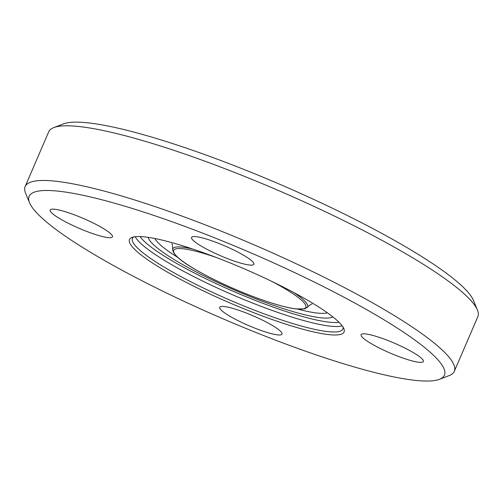 <?xml version="1.0" encoding="UTF-8"?>
<svg xmlns="http://www.w3.org/2000/svg" width="503" height="503" viewBox="0 0 503 503"><rect width="100%" height="100%" fill="white"/><g stroke="black" fill="none" stroke-linecap="round" stroke-linejoin="round"><path stroke-width="0.75" d="M270.865 324.573A33.915 5.37 23.3 0 1 282.02 334.111A33.915 5.37 23.3 0 1 263.138 331.188A33.915 5.37 23.3 0 1 230.877 316.821A33.915 5.37 23.3 0 1 219.723 307.283A33.915 5.37 23.3 0 1 238.598 310.206A33.915 5.37 23.3 0 1 270.865 324.573M368.271 334.35A33.915 5.37 23.3 0 1 403.871 347.548A33.915 5.37 23.3 0 1 423.394 361.519A33.915 5.37 23.3 0 1 416.226 361.858A33.915 5.37 23.3 0 1 380.626 348.661A33.915 5.37 23.3 0 1 361.097 334.69A33.915 5.37 23.3 0 1 368.271 334.35M202.703 246.954A33.915 5.37 23.3 0 1 191.549 237.416A33.915 5.37 23.3 0 1 210.424 240.34A33.915 5.37 23.3 0 1 242.691 254.707A33.915 5.37 23.3 0 1 253.845 264.245A33.915 5.37 23.3 0 1 234.964 261.321A33.915 5.37 23.3 0 1 202.703 246.954M105.297 237.177A33.915 5.37 23.3 0 1 69.691 223.973A33.915 5.37 23.3 0 1 50.168 210.009A33.915 5.37 23.3 0 1 57.342 209.663A33.915 5.37 23.3 0 1 92.942 222.867A33.915 5.37 23.3 0 1 112.465 236.838A33.915 5.37 23.3 0 1 105.297 237.177M343.065 327.12A114.552 18.139 23.3 0 1 342.876 329.025A114.552 18.139 23.3 0 1 279.102 319.147A114.552 18.139 23.3 0 1 170.133 270.62A114.552 18.139 23.3 0 1 132.452 238.403A114.552 18.139 23.3 0 1 133.704 236.957M167.914 272.412A116.815 18.498 23.3 0 1 132.056 237.429A116.815 18.498 23.3 0 1 244.1 268.778A116.815 18.498 23.3 0 1 343.857 328.648A116.815 18.498 23.3 0 1 286.855 324.473A116.815 18.498 23.3 0 1 167.914 272.412M103.492 259.919A226.092 35.795 23.3 0 1 29.545 202.759A226.092 35.795 23.3 0 1 250.94 252.883A226.092 35.795 23.3 0 1 439.477 379.306A226.092 35.795 23.3 0 1 103.492 259.919M29.545 202.759L25.578 193.158A233.631 36.989 23.3 0 1 25.15 186.519A233.631 36.989 23.3 0 1 254.355 244.955A233.631 36.989 23.3 0 1 454.303 371.34A233.631 36.989 23.3 0 1 449.179 375.59L439.477 379.306M25.15 186.519L48.697 131.843A233.631 36.989 23.3 0 1 53.821 127.592A233.631 36.989 23.3 0 1 277.908 190.279A233.631 36.989 23.3 0 1 477.422 310.018A233.631 36.989 23.3 0 1 477.85 316.664L454.303 371.34M53.821 127.592L63.523 123.87A226.092 35.795 23.3 0 1 280.378 184.538A226.092 35.795 23.3 0 1 473.455 300.417L477.422 310.018M271.362 281.19A71.923 11.387 23.3 0 1 294.544 308.697A71.923 11.387 23.3 0 1 197.352 270.633A71.923 11.387 23.3 0 1 216.347 257.498M171.768 243.704C172.303 243.804 172.598 245.671 172.661 249.293A73.381 11.619 23.3 0 1 192.68 249.01M293.79 292.551A73.381 11.619 23.3 0 1 307.339 307.289L304.428 308.943L295.123 308.848C285.754 307.478 273.211 303.931 257.498 298.21C235.278 289.954 215.177 280.743 197.195 270.57C180.847 261.371 172.667 254.279 172.661 249.293M177.66 257.329A95.413 15.109 23.3 0 1 154.918 238.523M327.359 312.784A95.413 15.109 23.3 0 1 298.065 309.182M332.81 316.852A101.084 16.002 23.3 0 1 181.602 263.956A101.084 16.002 23.3 0 1 148.215 237.353M338.991 322.228A111.54 17.662 23.3 0 1 175.44 262.761A111.54 17.662 23.3 0 1 140.06 236.561M342.185 325.825A114.552 18.139 23.3 0 1 172.485 265.15A114.552 18.139 23.3 0 1 135.257 236.712M307.339 307.289C310.005 304.849 311.564 303.787 312.011 304.101L312.005 304.108"/></g></svg>
